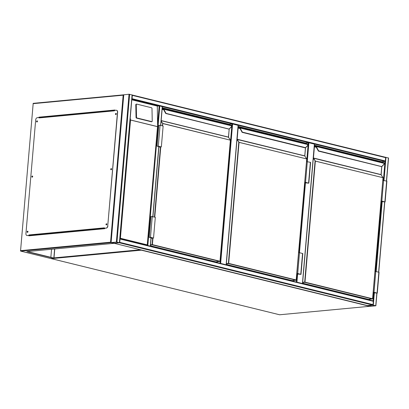 <?xml version="1.0" encoding="UTF-8"?>
<svg xmlns="http://www.w3.org/2000/svg" width="409" height="409" viewBox="0 0 409 409"><rect width="100%" height="100%" fill="white"/><g stroke="black" fill="none" stroke-linecap="round" stroke-linejoin="round"><path stroke-width="0.61" d="M226.136 264.771L238.089 125.343L232.598 123.993L220.645 263.422M220.052 263.278L232 123.942L229.152 124.213L229.122 124.581M232 123.942L232.598 123.993M302.43 283.529L314.383 144.101L308.892 142.746L307.282 161.509M306.673 161.565L308.294 142.7L305.446 142.971L305.411 143.339M308.294 142.7L308.892 142.746M119.535 242.752A0.424 0.286 -76.2 0 0 119.745 242.353L120.031 239.025A0.424 0.286 -76.2 0 0 119.883 238.657L373.131 300.912A0.424 0.286 103.8 0 1 373.32 301.3L373.039 304.628A0.424 0.286 103.8 0 1 372.706 305.073L367.451 305.569A0.424 0.286 103.8 0 1 367.323 305.538L370.503 306.321L375.876 305.784L372.706 305.073L367.333 305.605M114.091 243.289A0.424 0.286 -76.2 0 0 114.157 243.294L119.535 242.757L116.964 242.097L111.105 242.542L113.559 243.248L119.418 242.798L372.706 305.073M119.898 238.667L373.064 300.912A0.424 0.286 103.8 0 1 373.131 300.912M123.769 94.822L129.034 94.228L132.087 94.98M119.223 242.752L116.555 242.092L111.253 242.603L113.968 243.248L119.229 242.716M131.851 99.096A0.424 0.286 -76.2 0 0 132.061 98.697L132.347 95.369A0.424 0.286 -76.2 0 0 132.199 95L385.447 157.261A0.424 0.286 103.8 0 1 385.636 157.644L132.347 95.369M132.214 95.011L385.38 157.255A0.424 0.286 103.8 0 1 385.447 157.261M383.407 180.282L385.022 161.417A0.424 0.286 103.8 0 0 385.35 160.972L385.636 157.644M162.358 106.672L385.022 161.417L381.735 161.729L381.704 162.097M385.416 157.25L388.432 158.002M373.126 305.14L367.594 305.63L370.309 306.269L375.615 305.763L373.126 305.14M150.129 246.085L147.47 245.431M150.323 246.131L147.276 245.385M131.79 99.801L157.296 106.074L159.796 105.941L147.833 245.436M162.25 106.647L159.796 105.941M151.79 121.606A0.634 0.44 73.2 0 0 152.235 121.11L151.99 108.472A0.634 0.44 73.2 0 0 151.519 107.746L136.718 104.106A0.634 0.44 -106.8 0 0 136.269 104.607L136.519 117.245A0.634 0.44 73.2 0 0 136.989 117.971L151.79 121.606L151.304 121.754A0.634 0.44 73.2 0 0 151.621 121.657M151.304 121.754L136.504 118.114A0.634 0.44 73.2 0 1 136.033 117.393L135.783 104.755A0.634 0.44 -106.8 0 1 136.059 104.254L136.545 104.111M119.771 238.636L120.404 238.263L147.26 244.868L157.603 125.788L157.296 106.074M130.22 118.104L130.543 120.041L120.404 238.263M147.26 244.868L147.24 245.385L147.26 244.868M115.793 114.06L116.12 113.697L115.951 114.377L115.793 114.06M116.192 113.738L116.033 114.377M111.064 169.234L111.391 168.871L111.222 169.551L111.064 169.234M111.463 168.907L111.304 169.551M106.335 224.403L106.657 224.045L106.815 224.362L106.493 224.72L106.335 224.403M106.729 224.081L106.575 224.72M27.449 231.826L27.771 231.463L27.93 231.785L27.607 232.143L27.449 231.826M27.843 231.504L27.689 232.143M32.178 176.657L32.5 176.294L32.659 176.611L32.337 176.974L32.178 176.657M32.572 176.33L32.418 176.974M36.907 121.483L37.234 121.12L37.066 121.8L36.907 121.483M37.306 121.161L37.147 121.8M114.177 243.309L26.81 251.617L53.973 258.294L50.89 258.529M66.284 114.643L66.253 115.047M54.77 248.984L53.973 258.294M66.13 114.658L66.094 115.057M54.612 248.999L53.835 258.048L27.434 251.555M123.789 94.827L123.155 95.195L110.558 242.179L111.12 242.644L114.167 243.396M104.796 228.268L104.76 228.682L28.794 235.835L28.829 235.415M38.937 117.526L38.967 117.158L114.934 110.011L114.898 110.374M63.063 114.944L63.027 115.348M51.544 249.291L50.854 257.317M114.929 110.062L39.121 117.199L39.09 117.516M28.988 235.4L28.952 235.819M36.922 122.051A0.634 0.429 103.8 0 1 37.224 120.834M36.559 121.463A0.634 0.429 103.8 0 1 37.434 121.381A0.634 0.429 103.8 0 1 36.559 121.463M32.193 177.22A0.634 0.429 103.8 0 1 32.49 176.008M31.83 176.637A0.634 0.429 103.8 0 1 32.705 176.555A0.634 0.429 103.8 0 1 31.83 176.637M27.464 232.394A0.634 0.429 103.8 0 1 27.761 231.182M27.096 231.811A0.634 0.429 103.8 0 1 27.976 231.729A0.634 0.429 103.8 0 1 27.096 231.811M106.35 224.97A0.634 0.429 103.8 0 1 106.647 223.759M105.987 224.388A0.634 0.429 103.8 0 1 106.861 224.306A0.634 0.429 103.8 0 1 105.987 224.388M111.079 169.796A0.634 0.429 103.8 0 1 111.381 168.585M110.716 169.214A0.634 0.429 103.8 0 1 111.591 169.132A0.634 0.429 103.8 0 1 110.716 169.214M115.808 114.627A0.634 0.429 103.8 0 1 116.11 113.411M115.445 114.039A0.634 0.429 103.8 0 1 116.32 113.958A0.634 0.429 103.8 0 1 115.445 114.039M106.1 228.094L104.499 228.294L104.387 227.839L29.003 234.935L28.967 235.349L27.214 235.518A2.122 1.421 103.8 0 1 26.887 235.492A2.122 1.421 103.8 0 1 25.931 233.57L35.68 119.893A2.122 1.421 103.8 0 1 37.316 117.674L39.07 117.511L39.034 117.93L114.418 110.834L114.454 110.42L116.202 110.251A2.122 1.421 103.8 0 1 116.534 110.277A2.122 1.421 103.8 0 1 117.485 112.199L107.741 225.875A2.122 1.421 103.8 0 1 106.1 228.094L104.351 228.258M29.003 234.935A0.424 0.307 84.6 0 0 29.126 235.333L28.967 235.349M39.07 117.511L39.218 117.603A0.424 0.307 84.6 0 0 39.034 117.93M29.121 235.39L27.214 235.518M26.963 235.507A2.122 1.421 -76.2 0 0 27.04 235.528A2.122 1.421 -76.2 0 0 27.367 235.553M117.485 112.199L117.639 112.235A2.122 1.421 -76.2 0 0 116.683 110.312A2.122 1.421 -76.2 0 0 116.606 110.297M117.639 112.235L107.741 225.875M106.253 228.13A2.122 1.421 -76.2 0 0 107.894 225.911M114.443 110.522L39.376 117.587A0.424 0.307 84.6 0 0 39.218 117.603M29.126 235.333A0.424 0.307 84.6 0 0 29.274 235.426L30.348 235.686M162.24 108.078L228.892 124.525M217.128 261.724L217.056 262.542M217.363 261.704L217.286 262.598M162.266 107.766L229.152 124.213M214.965 261.617L214.929 262.016M163.564 108.513L163.636 108.503A0.849 0.567 103.8 0 1 163.769 108.513A0.849 0.567 103.8 0 1 164.132 108.968L164.162 109.285A1.907 1.375 84.6 0 0 164.459 110.466L166.049 113.365L165.742 113.39M229.152 129.091L166.049 113.365L165.88 113.6M164.132 110.517L163.845 109.29A2.122 1.529 84.6 0 0 164.178 110.604L165.778 113.508L164.193 110.604A2.122 1.529 -95.4 0 1 163.861 109.29L231.734 125.9L231.729 125.589L231.734 125.9A1.907 1.375 84.6 0 1 231.254 126.887L229.244 128.901M229.27 129.009L231.254 127.051L229.03 129.126L165.768 113.498M162.276 125.844L162.746 123.416L230.4 140.19M164.132 108.968L163.661 108.947A0.404 0.271 -76.2 0 0 163.6 108.942L163.697 108.968M165.722 113.416L164.111 110.583L164.459 110.466M214.413 261.479L150.43 245.835M149.224 237.297L151.008 216.479L155.313 217.245L153.528 238.064L150.476 237.312L149.224 237.297L151.105 237.931M151.074 238.294L153.528 238.064M151.085 238.217L153.078 238.028L150.256 237.332L151.882 237.936L151.1 238.007M158.902 147.025L160.895 146.836L157.358 146.136L159.72 146.55M159.704 146.744L158.917 146.816M158.891 147.107L161.345 146.872L163.13 126.054L160.077 125.302L158.825 125.287L157.041 146.11L158.927 146.739M161.345 146.872L157.041 146.11M238.104 126.734L305.186 143.283M293.422 280.482L293.35 281.3M293.657 280.462L293.58 281.356M238.135 126.422L305.446 142.971M291.259 280.375L291.223 280.773M239.858 127.271L239.93 127.26A0.849 0.567 103.8 0 1 240.063 127.271A0.849 0.567 103.8 0 1 240.426 127.726L240.456 128.043A1.907 1.375 84.6 0 0 240.753 129.224L242.338 132.122L242.031 132.148M240.134 128.569L238.115 128.073L237.159 139.229L304.817 155.88L305.538 147.659L242.338 132.122L242.174 132.352M240.426 129.275L240.139 128.048A2.122 1.529 84.6 0 0 240.472 129.362L240.487 129.362A2.122 1.529 -95.4 0 1 240.155 128.048L240.134 127.782A0.634 0.429 -76.2 0 0 239.761 127.434L238.033 127.593M240.155 128.048L308.028 144.658L308.023 144.346L308.028 144.658A1.907 1.375 84.6 0 1 307.542 145.645L305.538 147.659M238.028 127.649A0.424 0.286 -76.2 0 1 238.145 127.603L239.761 127.455A0.613 0.414 103.8 0 1 240.119 127.782L240.139 128.048M305.564 147.767L307.548 145.808L305.324 147.884L242.143 132.352L240.487 129.362L240.753 129.224M226.376 263.549L228.391 263.36L238.769 142.296L306.694 158.948M240.426 127.726L239.955 127.705A0.404 0.271 -76.2 0 0 239.894 127.7L239.991 127.72M290.702 280.237L226.295 264.485M304.715 182.48L308.504 183.16L304.695 182.69M306.505 161.581L310.605 162.368L308.821 183.186L304.69 182.767M304.72 182.404L305.538 182.327L307.323 161.504M305.538 182.327L308.821 183.186M298.688 252.772L299.506 252.696L297.721 273.514L300.998 274.378L296.873 273.958M299.506 252.696L302.788 253.56L300.998 274.378M296.903 273.59L297.721 273.514M296.893 273.672L300.681 274.352L296.878 273.882M314.398 145.492L381.474 162.041M369.716 299.24L369.644 300.058M369.951 299.219L369.874 300.114M314.429 145.18L381.735 161.729M367.548 299.132L367.517 299.531M316.152 146.028L316.223 146.018A0.849 0.567 103.8 0 1 316.356 146.028A0.849 0.567 103.8 0 1 316.719 146.483L316.75 146.8A1.907 1.375 84.6 0 0 317.047 147.981L318.631 150.875L318.325 150.906M381.735 166.601L318.631 150.875L318.468 151.11M316.719 148.032L316.428 146.54A0.634 0.429 -76.2 0 0 316.055 146.192L314.327 146.35M314.322 146.407A0.424 0.286 -76.2 0 1 314.439 146.361L316.05 146.212A0.613 0.414 103.8 0 1 316.408 146.54L384.322 163.416L384.317 163.104L384.322 163.416A1.907 1.375 84.6 0 1 383.836 164.403L381.832 166.417M381.858 166.524L383.841 164.566L381.617 166.642L318.432 151.11L316.781 148.119L318.35 151.013M302.67 282.307L304.685 282.118L315.063 161.054L382.988 177.705M316.719 146.483L316.249 146.463A0.404 0.271 -76.2 0 0 316.188 146.458L316.285 146.478M318.304 150.931L316.765 148.119A2.122 1.529 -95.4 0 1 316.448 146.805A2.122 1.529 84.6 0 0 316.765 148.119L317.047 147.981M366.996 298.994L302.588 283.243M381.004 201.238L384.792 201.918L380.989 201.448M382.798 180.338L386.899 181.126L385.109 201.944L380.983 201.525M381.014 201.162L381.832 201.085L383.616 180.262M381.832 201.085L385.109 201.944M374.981 271.53L375.799 271.453L374.015 292.271L377.292 293.135L373.161 292.716M375.799 271.453L379.077 272.317L377.292 293.135M373.197 292.348L374.015 292.271M373.187 292.43L376.975 293.11L373.172 292.639M54.008 257.88L140.374 249.751M369.756 306.234A0.424 0.286 -76.2 0 1 369.613 306.3L141.345 250.175L51.355 258.641L279.623 314.766L369.613 306.3A0.424 0.307 84.6 0 0 369.685 306.305A0.424 0.424 0 0 0 369.843 306.254M279.495 314.736A0.424 0.286 -76.2 0 0 279.623 314.766A0.424 0.307 84.6 0 0 279.771 314.751M141.105 249.93A0.424 0.307 84.6 0 0 141.345 250.175A0.424 0.286 -76.2 0 0 141.555 250.042M296.346 282.036L297.041 273.943M298.856 252.757L304.858 182.751M305.467 182.695L299.465 252.701M297.65 273.887L296.939 282.179M119.745 242.353L373.039 304.628M120.031 239.025L373.32 301.3M114.157 243.294L367.451 305.569M129.633 94.275L116.964 242.097M129.034 94.228L116.366 242.046M132.076 94.878L119.402 242.695M123.779 94.724L111.105 242.542M113.814 242.353L113.743 243.227M114.045 242.332L113.968 243.248M385.35 160.972L132.061 98.697M157.649 123.937L159.198 105.895L131.841 99.172M375.748 305.722L376.822 293.212M378.627 272.149L384.639 202.02M386.444 180.957L388.422 157.9M373.305 305.119L374.368 292.706M376.183 271.55L382.19 201.519M384 180.359L385.978 157.301M373.064 300.896L373.775 292.66M375.59 271.474L381.592 201.468M370.309 306.269L370.39 305.354M370.089 306.254L370.16 305.38M162.235 106.544L160.614 125.435M158.799 146.596L152.797 216.627M150.982 237.787L150.277 246.034M157.399 126.642L130.543 120.041M130.497 119.97L157.445 126.591M136.269 104.607L135.783 104.755M136.519 117.245L136.033 117.393M136.989 117.971L136.504 118.114M110.558 242.179L20.568 250.651L33.17 103.661L123.155 95.195M123.605 94.842L33.507 103.324A0.424 0.307 84.6 0 0 33.17 103.661L20.568 250.748M51.048 258.57L20.839 251.141L111.12 242.644M50.977 258.56L20.772 251.136A0.424 0.424 0 0 1 20.45 250.686L20.568 250.651A0.424 0.307 84.6 0 0 20.839 251.141A0.424 0.286 103.8 0 1 20.593 250.916M33.16 103.758L33.052 103.702A0.424 0.424 0 0 1 33.436 103.313L123.656 94.827M104.653 228.334L29.274 235.426M215.819 261.821L150.435 245.753L215.886 261.837L219.827 261.463L152.23 244.848L150.502 245.011M152.956 238.12L152.399 244.623L219.991 261.244L230.369 140.18L162.777 123.559L162.572 125.916M160.773 146.928L154.755 217.107M161.172 120.548L228.462 137.092L230.436 140.21L220.057 261.274L230.436 140.21L228.493 137.235L161.161 120.681M161.136 120.977L162.777 123.559L161.095 121.442M163.84 109.811L162.128 109.392M228.565 137.347L229.142 129.126M162.179 108.82L163.6 108.942L162.153 109.08M162.148 109.131L163.799 109.54M231.729 125.589A0.849 0.567 -76.2 0 0 231.366 125.134A0.849 0.567 -76.2 0 0 231.233 125.123M163.467 108.697A0.613 0.414 103.8 0 1 163.825 109.024L163.84 109.024A0.634 0.429 -76.2 0 0 163.467 108.676L162.179 108.794M150.522 244.751L152.097 244.602L152.649 238.145M154.459 217.036L160.466 146.959M229.158 129.121L228.473 137.092M228.467 137.173A0.424 0.286 103.8 0 1 228.467 137.143L229.214 129.091M231.739 125.977A2.122 1.529 -95.4 0 1 231.279 126.989M163.467 108.676L231.366 125.134L231.796 125.952L231.254 126.887M219.991 261.244L215.957 261.832M152.26 216.494L150.476 237.312M158.293 146.125L160.077 125.302M292.113 280.579L226.305 264.403L292.174 280.594L296.121 280.221L228.524 263.606L226.356 263.81M237.021 139.408L304.787 155.993L306.663 158.937L239.066 142.317L228.687 263.381L296.285 280.001L306.73 158.968L296.157 280.226L306.73 158.968L304.858 156.105M237.036 139.208L239.066 142.317L237 139.617M304.756 155.849L305.436 147.884L304.761 155.901A0.424 0.286 103.8 0 0 304.761 155.931M239.761 127.455L239.894 127.7L238.278 127.853L240.093 128.298M308.023 144.346A0.849 0.567 -76.2 0 0 307.66 143.891A0.849 0.567 -76.2 0 0 307.527 143.881M308.033 144.735A2.122 1.529 -95.4 0 1 307.573 145.747M239.761 127.434L307.66 143.891L308.089 144.709L307.542 145.645M296.285 280.001L292.251 280.589M237.992 128.053L238.145 127.603M308.591 183.074L310.375 162.255M302.558 253.447L300.773 274.265M368.407 299.337L302.599 283.161L368.468 299.352L372.415 298.979L304.817 282.363L302.65 282.568M313.314 158.165L381.076 174.75L382.957 177.695L315.359 161.074L304.981 282.138L372.579 298.759L383.023 177.726L372.589 298.759M316.428 147.327L314.409 146.831L313.452 157.986L315.359 161.074L313.294 158.375M313.33 157.966L381.05 174.607L381.73 166.642M316.05 146.212L316.188 146.458L314.572 146.606L316.387 147.056M384.317 163.104A0.849 0.567 -76.2 0 0 383.949 162.649A0.849 0.567 -76.2 0 0 383.821 162.639M381.74 166.637L381.055 174.658A0.424 0.286 103.8 0 0 381.05 174.689M384.322 163.493A2.122 1.529 -95.4 0 1 383.867 164.505M316.055 146.192L383.949 162.649L384.383 163.467L383.836 164.403M381.05 174.607L383.023 177.726L372.645 298.79L368.545 299.347M381.801 166.606L381.152 174.863M314.286 146.811L314.439 146.361M384.884 201.831L386.669 181.013M378.852 272.205L377.067 293.023M51.13 258.56A0.424 0.424 0 0 0 51.289 258.641L279.557 314.761A0.424 0.424 0 0 0 279.7 314.772L369.685 306.305M226.269 264.807L238.222 125.405M302.563 283.565L314.516 144.162M114.121 243.294L367.384 305.564M132.204 94.939L119.535 242.757M123.661 94.76L110.987 242.583M375.876 305.784L376.955 293.212M378.76 272.179L384.772 202.02M386.577 180.993L388.55 157.966M162.368 106.606L160.747 125.471M158.932 146.626L152.93 216.658M151.115 237.818L150.405 246.1M151.964 121.606L151.478 121.754M157.603 125.788L147.363 245.236M114.443 110.512L39.3 117.582"/></g></svg>
